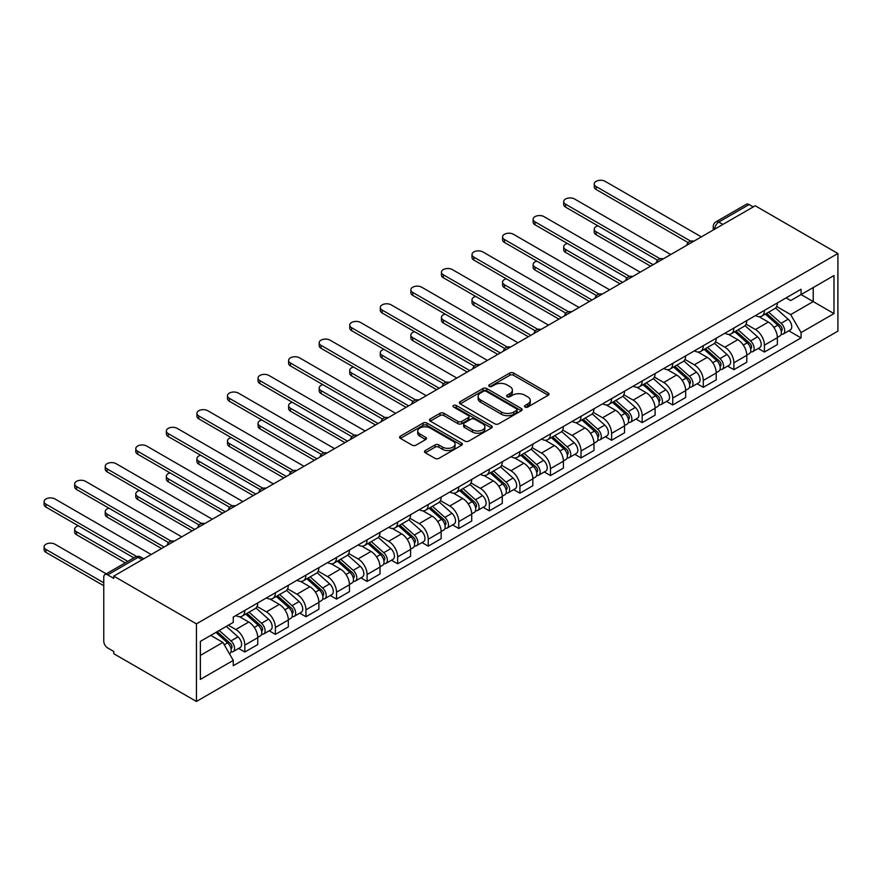 <?xml version="1.0" encoding="UTF-8"?>
<svg xmlns="http://www.w3.org/2000/svg" width="882" height="882" viewBox="0 0 882 882"><rect width="100%" height="100%" fill="white"/><g stroke="black" fill="none" stroke-linecap="round" stroke-linejoin="round"><path stroke-width="1.32" d="M525.066 407.043A1.907 1.103 0 0 0 527.756 407.043L548.185 395.246A2.723 1.566 0 0 0 548.979 394.133A2.723 1.566 0 0 0 548.185 393.03L513.567 373.042A2.723 1.566 0 0 0 509.719 373.042L489.29 384.839A1.907 1.103 0 0 0 488.738 385.61A1.907 1.103 0 0 0 489.29 386.393A1.907 1.103 0 0 0 491.98 386.393L494.626 384.861A8.699 5.027 0 0 1 506.941 384.861L509.818 386.525A8.699 5.027 0 0 1 512.365 390.087A8.699 5.027 0 0 1 509.818 393.637L507.172 395.158A1.907 1.103 0 0 0 506.621 395.941A1.907 1.103 0 0 0 507.172 396.713A1.907 1.103 0 0 0 509.873 396.713L512.508 395.191A8.699 5.027 0 0 1 524.823 395.191L527.701 396.856A8.699 5.027 0 0 1 530.258 400.406A8.699 5.027 0 0 1 527.701 403.967L525.066 405.488A1.907 1.103 0 0 0 524.503 406.271A1.907 1.103 0 0 0 525.066 407.043L525.066 405.488M425.3 450.537A2.723 1.566 0 0 0 424.507 451.65A2.723 1.566 0 0 0 425.3 452.764L435.013 458.364A2.723 1.566 0 0 0 438.861 458.364L461.551 445.267A2.723 1.566 0 0 0 462.344 444.153A2.723 1.566 0 0 0 461.551 443.051L426.932 423.062A2.723 1.566 0 0 0 423.084 423.062L400.395 436.16A2.723 1.566 0 0 0 399.601 437.274A2.723 1.566 0 0 0 400.395 438.387L412.126 445.156A2.723 1.566 0 0 0 415.973 445.156L425.686 439.545A2.723 1.566 0 0 0 426.48 438.442A2.723 1.566 0 0 0 425.686 437.329L419.865 433.966A7.276 4.201 0 0 1 417.737 431A7.276 4.201 0 0 1 422.224 427.12A7.276 4.201 0 0 1 430.151 428.024L452.94 441.187A7.276 4.201 0 0 1 455.079 444.153A7.276 4.201 0 0 1 450.581 448.034A7.276 4.201 0 0 1 442.654 447.13L438.861 444.936A2.723 1.566 0 0 0 435.013 444.936L425.3 450.537L425.3 452.764M196.432 623.861L113.756 576.122L755.224 205.771L837.9 253.509L196.432 623.861L196.432 701.455L837.9 331.114L837.9 253.509M494.824 423.834A2.723 1.566 0 0 0 498.661 423.834L521.361 410.736A2.723 1.566 0 0 0 522.155 409.623A2.723 1.566 0 0 0 521.361 408.509L486.743 388.532A2.723 1.566 0 0 0 482.895 388.532L460.206 401.63A2.723 1.566 0 0 0 459.412 402.743A2.723 1.566 0 0 0 460.206 403.846L494.824 423.834M454.329 407.451A1.907 1.103 0 0 1 456.259 407.727L456.259 405.466L491.45 425.786A2.723 1.566 0 0 1 492.255 426.888A2.723 1.566 0 0 1 491.45 428.002L468.761 441.099A2.723 1.566 0 0 1 464.913 441.099L430.295 421.122L430.295 418.895A2.723 1.566 0 0 0 429.501 420.008A2.723 1.566 0 0 0 430.295 421.122M430.295 418.895L440.008 413.294A2.723 1.566 0 0 1 443.855 413.294L457.89 421.398A2.723 1.566 0 0 0 461.738 421.398L468.188 417.671A2.723 1.566 0 0 0 468.981 416.569A2.723 1.566 0 0 0 468.188 415.455L453.568 407.021A1.907 1.103 0 0 1 453.006 406.238A1.907 1.103 0 0 1 454.186 405.224A1.907 1.103 0 0 1 456.259 405.466M113.756 576.122L113.756 578.383L107.681 574.877A5.546 3.197 -120 0 0 104.914 574.601A5.546 3.197 -120 0 0 103.767 577.137L103.767 641.159A5.546 3.197 -120 0 0 107.681 647.95L113.756 651.456L113.756 653.716L196.432 701.455M722.887 224.436L718.775 222.066A5.546 3.197 60 0 0 716.008 221.79L746.37 204.26A5.546 3.197 60 0 1 749.149 204.536L718.775 222.066A5.546 3.197 120 0 0 714.861 228.857L714.861 229.077M753.261 206.906L749.149 204.536M764.429 310.409A12.745 7.354 60 0 1 761.783 316.131L774.716 308.667A12.745 7.354 -120 0 0 777.362 302.945M746.073 324.135L755.411 329.526A12.745 7.354 60 0 1 764.429 345.138L777.362 337.674A12.745 7.354 -120 0 0 768.343 322.062L759.093 316.715M777.362 337.674L777.362 344.575L764.429 352.039L758.222 348.456M761.783 316.131A12.745 7.354 60 0 1 755.51 315.558M764.429 345.138L764.429 352.039M733.868 328.06A12.745 7.354 60 0 1 731.222 333.782L744.154 326.307A12.745 7.354 -120 0 0 746.789 320.585M727.661 366.107L733.868 369.679L746.789 362.215L746.789 355.314A12.745 7.354 -120 0 0 737.782 339.702L728.521 334.366M731.222 333.782A12.745 7.354 60 0 1 724.949 333.198M715.511 341.775L724.85 347.177A12.745 7.354 60 0 1 733.868 362.778L733.868 369.679M703.296 345.7A12.745 7.354 60 0 1 700.661 351.422L713.593 343.958A12.745 7.354 -120 0 0 716.228 338.236M697.1 383.747L703.296 387.33L716.228 379.866L716.228 372.965A12.745 7.354 -120 0 0 707.221 357.353L697.96 352.006M700.661 351.422A12.745 7.354 60 0 1 694.388 350.849M684.95 359.426L694.288 364.817A12.745 7.354 60 0 1 703.296 380.429L703.296 387.33M672.734 363.351A12.745 7.354 60 0 1 670.099 369.073L683.021 361.609A12.745 7.354 -120 0 0 685.667 355.887M666.538 401.398L672.734 404.97L685.667 397.506L685.667 390.605A12.745 7.354 -120 0 0 676.648 375.004L667.398 369.657M670.099 369.073A12.745 7.354 60 0 1 663.815 368.5M654.378 377.077L663.727 382.468A12.745 7.354 60 0 1 672.734 398.08L672.734 404.97M642.173 380.991A12.745 7.354 60 0 1 639.527 386.713L652.459 379.249A12.745 7.354 -120 0 0 655.106 373.527M635.966 419.038L642.173 422.621L655.106 415.157L655.106 408.256A12.745 7.354 -120 0 0 646.087 392.644L636.837 387.297M639.527 386.713A12.745 7.354 60 0 1 633.254 386.14M623.817 394.717L633.155 400.108A12.745 7.354 60 0 1 642.173 415.72L642.173 422.621M611.601 398.642A12.745 7.354 60 0 1 608.966 404.364L621.898 396.9A12.745 7.354 -120 0 0 624.533 391.178M605.405 436.689L611.601 440.272L624.533 432.797L624.533 425.907A12.745 7.354 -120 0 0 615.526 410.295L606.265 404.948M608.966 404.364A12.745 7.354 60 0 1 602.693 403.791M593.255 412.368L602.593 417.759A12.745 7.354 60 0 1 611.601 433.371L611.601 440.272M581.04 416.282A12.745 7.354 60 0 1 578.405 422.004L591.337 414.54A12.745 7.354 -120 0 0 593.972 408.818M574.843 454.329L581.04 457.912L593.972 450.448L593.972 443.547A12.745 7.354 -120 0 0 584.964 427.935L575.703 422.599M578.405 422.004A12.745 7.354 60 0 1 572.131 421.431M562.694 430.008L572.032 435.399A12.745 7.354 60 0 1 581.04 451.011L581.04 457.912M550.478 433.933A12.745 7.354 60 0 1 547.832 439.655L560.765 432.191A12.745 7.354 -120 0 0 563.411 426.469M544.271 471.98L550.478 475.563L563.411 468.099L563.411 461.198A12.745 7.354 -120 0 0 554.392 445.586L545.142 440.239M547.832 439.655A12.745 7.354 60 0 1 541.559 439.082M532.122 447.659L541.46 453.05A12.745 7.354 60 0 1 550.478 468.662L550.478 475.563M519.906 451.584A12.745 7.354 60 0 1 517.271 457.306L530.203 449.831A12.745 7.354 -120 0 0 532.838 444.109M513.71 489.631L519.917 493.203L532.838 485.739L532.838 478.838A12.745 7.354 -120 0 0 523.831 463.226L514.57 457.89M517.271 457.306A12.745 7.354 60 0 1 510.998 456.722M501.56 465.299L510.899 470.701A12.745 7.354 60 0 1 519.917 486.302L519.917 493.203M489.345 469.224A12.745 7.354 60 0 1 486.71 474.946L499.642 467.482A12.745 7.354 -120 0 0 502.277 461.76M483.149 507.271L489.345 510.854L502.277 503.39L502.277 496.489A12.745 7.354 -120 0 0 493.27 480.877L484.009 475.53M486.71 474.946A12.745 7.354 60 0 1 480.436 474.373M470.999 482.95L480.337 488.341A12.745 7.354 60 0 1 489.345 503.953L489.345 510.854M458.783 486.875A12.745 7.354 60 0 1 456.148 492.597L469.07 485.122A12.745 7.354 -120 0 0 471.716 479.411M452.587 524.922L458.783 528.494L471.716 521.03L471.716 514.129A12.745 7.354 -120 0 0 462.697 498.517L453.447 493.181M456.148 492.597A12.745 7.354 60 0 1 449.864 492.013M440.427 500.601L449.765 505.992A12.745 7.354 60 0 1 458.783 521.604L458.783 528.494M428.222 504.515A12.745 7.354 60 0 1 425.576 510.237L438.508 502.773A12.745 7.354 -120 0 0 441.154 497.051M422.015 542.562L428.222 546.145L441.154 538.682L441.154 531.78A12.745 7.354 -120 0 0 432.136 516.168L422.886 510.821M425.576 510.237A12.745 7.354 60 0 1 419.303 509.664M409.865 518.241L419.204 523.632A12.745 7.354 60 0 1 428.222 539.244L428.222 546.145M397.65 522.166A12.745 7.354 60 0 1 395.015 527.888L407.947 520.424A12.745 7.354 -120 0 0 410.582 514.702M391.454 560.213L397.65 563.796L410.582 556.322L410.582 549.431A12.745 7.354 -120 0 0 401.575 533.819L392.314 528.472M395.015 527.888A12.745 7.354 60 0 1 388.742 527.315M379.304 535.892L388.642 541.283A12.745 7.354 60 0 1 397.65 556.895L397.65 563.796M367.088 539.806A12.745 7.354 60 0 1 364.453 545.528L377.386 538.064A12.745 7.354 -120 0 0 380.021 532.342M360.892 577.853L367.088 581.436L380.021 573.973L380.021 567.071A12.745 7.354 -120 0 0 371.013 551.459L361.752 546.112M364.453 545.528A12.745 7.354 60 0 1 358.18 544.955M348.743 553.532L358.081 558.923A12.745 7.354 60 0 1 367.088 574.535L367.088 581.436M336.527 557.457A12.745 7.354 60 0 1 333.881 563.179L346.813 555.715A12.745 7.354 -120 0 0 349.459 549.993M330.32 595.504L336.527 599.087L349.459 591.624L349.459 584.722A12.745 7.354 -120 0 0 340.441 569.111L331.191 563.763M333.881 563.179A12.745 7.354 60 0 1 327.608 562.606M318.17 571.183L327.509 576.574A12.745 7.354 60 0 1 336.527 592.186L336.527 599.087M305.955 575.108A12.745 7.354 60 0 1 303.32 580.819L316.252 573.355A12.745 7.354 -120 0 0 318.887 567.633M299.759 613.155L305.966 616.727L318.887 609.264L318.887 602.362A12.745 7.354 -120 0 0 309.88 586.751L300.619 581.414M303.32 580.819A12.745 7.354 60 0 1 297.047 580.246M287.609 588.823L296.947 594.214A12.745 7.354 60 0 1 305.966 609.826L305.966 616.727M275.393 592.748A12.745 7.354 60 0 1 272.759 598.47L285.691 591.006A12.745 7.354 -120 0 0 288.326 585.284M269.197 630.795L275.393 634.379L288.326 626.915L288.326 620.013A12.745 7.354 -120 0 0 279.318 604.402L270.057 599.054M272.759 598.47A12.745 7.354 60 0 1 266.485 597.897M257.048 606.474L266.386 611.865A12.745 7.354 60 0 1 275.393 627.477L275.393 634.379M244.832 610.399A12.745 7.354 60 0 1 242.197 616.121L255.119 608.646A12.745 7.354 -120 0 0 257.764 602.924M238.636 648.446L244.832 652.019L257.764 644.555L257.764 637.653A12.745 7.354 -120 0 0 248.746 622.042L239.496 616.705M242.197 616.121A12.745 7.354 60 0 1 235.913 615.537M228.372 625.217L235.814 629.516A12.745 7.354 60 0 1 244.832 645.128L244.832 652.019M813.215 287.554L813.215 301.589L790.68 314.598L776.645 306.484M200.357 655.414L222.892 642.405L233.267 660.398L200.357 679.394L200.357 641.39L233.267 622.383L233.267 617.069L801.065 289.252L801.065 294.577L833.986 275.57L833.986 313.573L801.065 294.577L790.68 300.564L786.082 297.907M833.986 313.573L801.065 332.58L790.68 314.598M233.267 660.398L233.267 665.712L801.065 337.894L801.065 332.58M222.892 642.405L210.743 635.393M788.795 330.816L801.065 337.894M833.986 275.57L813.215 287.565M525.826 407.308L527.701 406.227A8.699 5.027 0 0 0 530.258 402.677L530.258 400.406M512.365 390.087L512.365 392.347A8.699 5.027 0 0 1 509.818 395.897L507.933 396.988M548.185 393.03L548.185 395.246L513.567 375.302A2.723 1.566 0 0 0 509.719 375.302L490.05 386.658M521.328 410.758L486.743 390.792A2.723 1.566 0 0 0 482.895 390.792L460.239 403.868M516.554 410.406A1.907 1.103 0 0 0 517.106 409.623A1.907 1.103 0 0 0 516.554 408.851L486.169 391.299A1.907 1.103 0 0 0 483.468 391.299L480.679 392.92A8.699 5.027 0 0 0 478.132 396.47A8.699 5.027 0 0 0 480.679 400.02L501.45 412.015A8.699 5.027 0 0 0 513.765 412.015L516.554 410.406L516.554 412.666A1.907 1.103 0 0 0 517.106 411.883L517.106 409.623M478.132 396.47L478.132 398.73A8.699 5.027 0 0 0 480.679 402.28L480.679 400.02M516.554 412.666L513.765 414.275A8.699 5.027 0 0 1 501.45 414.275L480.679 402.28M430.339 421.133L440.008 415.554L440.008 413.294M468.981 416.569L468.981 418.829A2.723 1.566 0 0 1 468.188 419.942L461.738 423.658A2.723 1.566 0 0 1 457.89 423.658L443.855 415.554A2.723 1.566 0 0 0 440.008 415.554M456.259 407.727L491.417 428.024M472.465 429.81A7.276 4.201 0 0 0 480.392 430.714A7.276 4.201 0 0 0 484.88 426.833A7.276 4.201 0 0 0 482.752 423.867L474.725 419.226A2.723 1.566 0 0 0 470.878 419.226L464.439 422.952A2.723 1.566 0 0 0 463.634 424.055A2.723 1.566 0 0 0 464.439 425.168L472.465 429.81L472.465 432.07A7.276 4.201 0 0 0 480.392 432.974A7.276 4.201 0 0 0 484.88 429.093L484.88 426.833M463.634 424.055L463.634 426.326A2.723 1.566 0 0 0 464.439 427.428L464.439 425.168M472.465 432.07L464.439 427.428M455.079 444.153L455.079 446.413A7.276 4.201 0 0 1 450.581 450.294A7.276 4.201 0 0 1 442.654 449.39L438.861 447.196A2.723 1.566 0 0 0 435.013 447.196L425.333 452.786M417.737 431L417.737 433.26A7.276 4.201 0 0 0 419.865 436.226L419.865 433.966M425.642 439.567L419.865 436.226M461.518 445.289L426.932 425.322A2.723 1.566 0 0 0 423.084 425.322L400.428 438.398M765.311 314.091L777.77 325.204A6.924 4.002 60 0 1 779.942 335.921L777.351 337.409M765.642 314.389L771.507 317.774M597.974 225.847A6.372 3.682 -0 0 0 594.259 229.188A6.372 3.682 -0 0 0 596.122 231.79L653.143 264.71M766.568 313.375L780.427 325.734A3.33 1.918 60 0 1 781.474 330.882A3.33 1.918 60 0 1 781.165 331.004M768.641 312.173L781.099 323.286A6.924 4.002 60 0 1 783.271 334.002A6.924 4.002 60 0 1 781.176 334.223M775.587 308.005L788.155 319.218A6.924 4.002 60 0 1 790.327 329.923L783.271 334.002M650.596 266.177L596.122 234.733A6.372 3.682 180 0 1 594.259 232.131L594.259 229.188M688.169 242.627L596.122 189.487A6.372 3.682 180 0 1 594.259 186.885L594.259 183.941A6.372 3.682 -0 0 0 596.122 186.543L690.694 241.15M701.344 236.883L605.14 181.339A6.372 3.682 -0 0 0 598.194 180.545A6.372 3.682 -0 0 0 594.259 183.941M734.75 331.742L747.197 342.855A6.924 4.002 60 0 1 749.38 353.572L746.789 355.06M735.081 332.04L740.935 335.425M567.413 243.498A6.372 3.682 -0 0 0 563.697 246.839A6.372 3.682 -0 0 0 565.56 249.441L622.582 282.361M736.007 331.015L749.865 343.385A3.33 1.918 60 0 1 750.902 348.522A3.33 1.918 60 0 1 750.604 348.644M738.08 329.824L750.538 340.937A6.924 4.002 60 0 1 752.71 351.642A6.924 4.002 60 0 1 750.615 351.863M745.025 325.645L757.583 336.858A6.924 4.002 60 0 1 759.755 347.574L752.71 351.642M620.024 283.828L565.56 252.384A6.372 3.682 180 0 1 563.697 249.782L563.697 246.839M704.178 349.393L716.636 360.506A6.924 4.002 60 0 1 718.808 371.212L716.228 372.711M704.509 349.68L710.374 353.065M536.851 261.138A6.372 3.682 -0 0 0 533.136 264.479A6.372 3.682 -0 0 0 534.999 267.081L592.009 300.001M705.435 348.666L719.293 361.025A3.33 1.918 60 0 1 720.34 366.173A3.33 1.918 60 0 1 720.043 366.295M707.518 347.464L719.966 358.577A6.924 4.002 60 0 1 722.138 369.293A6.924 4.002 60 0 1 720.054 369.514M714.453 343.296L727.022 354.509A6.924 4.002 60 0 1 729.193 365.214L722.138 369.293M589.463 301.468L534.999 270.024A6.372 3.682 180 0 1 533.136 267.422L533.136 264.479M657.597 260.267L565.56 207.138A6.372 3.682 180 0 1 563.697 204.536L563.697 201.592A6.372 3.682 -0 0 0 565.56 204.194L660.133 258.79M670.772 254.534L574.579 198.99A6.372 3.682 -0 0 0 567.633 198.196A6.372 3.682 -0 0 0 563.697 201.592M627.036 277.918L534.999 224.778A6.372 3.682 180 0 1 533.136 222.176L533.136 219.232A6.372 3.682 -0 0 0 534.999 221.834L629.572 276.441M640.211 272.174L544.007 216.63A6.372 3.682 -0 0 0 537.061 215.836A6.372 3.682 -0 0 0 533.136 219.232M673.616 367.033L686.075 378.146A6.924 4.002 60 0 1 688.247 388.863L685.667 390.351M673.947 367.331L679.813 370.716M506.279 278.789A6.372 3.682 -0 0 0 502.564 282.13A6.372 3.682 -0 0 0 504.438 284.732L561.448 317.652M674.873 366.306L688.732 378.676A3.33 1.918 60 0 1 689.779 383.813A3.33 1.918 60 0 1 689.47 383.935M676.946 365.115L689.404 376.228A6.924 4.002 60 0 1 691.576 386.933A6.924 4.002 60 0 1 689.481 387.165M683.892 360.947L696.46 372.149A6.924 4.002 60 0 1 698.632 382.865L691.576 386.933M558.901 319.119L504.438 287.675A6.372 3.682 180 0 1 502.564 285.073L502.564 282.13M643.055 384.684L655.513 395.798A6.924 4.002 60 0 1 657.685 406.503L655.094 408.002M643.386 384.971L649.251 388.356M475.718 296.429A6.372 3.682 -0 0 0 472.002 299.781A6.372 3.682 -0 0 0 473.866 302.383L530.887 335.292M644.312 383.957L658.17 396.327A3.33 1.918 60 0 1 659.218 401.464A3.33 1.918 60 0 1 658.909 401.586M646.385 382.755L658.843 393.868A6.924 4.002 60 0 1 661.015 404.584A6.924 4.002 60 0 1 658.92 404.805M653.33 378.587L665.888 389.8A6.924 4.002 60 0 1 668.071 400.516L661.015 404.584M528.34 336.77L473.866 305.315A6.372 3.682 180 0 1 472.002 302.713L472.002 299.781M612.494 402.324L624.941 413.438A6.924 4.002 60 0 1 627.113 424.154L624.533 425.642M612.814 402.622L618.679 406.007M445.156 314.08A6.372 3.682 -0 0 0 441.441 317.421A6.372 3.682 -0 0 0 443.304 320.023L500.315 352.943M613.751 401.608L627.609 413.967A3.33 1.918 60 0 1 628.646 419.115A3.33 1.918 60 0 1 628.348 419.226M615.823 400.406L628.271 411.519A6.924 4.002 60 0 1 630.454 422.224A6.924 4.002 60 0 1 628.359 422.456M622.769 396.238L635.327 407.451A6.924 4.002 60 0 1 637.499 418.156L630.454 422.224M497.768 354.41L443.304 322.966A6.372 3.682 180 0 1 441.441 320.364L441.441 317.421M596.475 295.569L504.438 242.429A6.372 3.682 180 0 1 502.564 239.827L502.564 236.883A6.372 3.682 -0 0 0 504.438 239.485L598.999 294.081M609.649 289.825L513.445 234.281A6.372 3.682 -0 0 0 506.5 233.487A6.372 3.682 -0 0 0 502.564 236.883M565.913 313.209L473.866 260.069A6.372 3.682 180 0 1 472.002 257.467L472.002 254.534A6.372 3.682 -0 0 0 473.866 257.136L568.438 311.732M579.077 307.465L482.884 251.932A6.372 3.682 -0 0 0 475.938 251.127A6.372 3.682 -0 0 0 472.002 254.534M535.341 330.86L443.304 277.72A6.372 3.682 180 0 1 441.441 275.118L441.441 272.174A6.372 3.682 -0 0 0 443.304 274.776L537.877 329.372M548.516 325.116L452.323 269.572A6.372 3.682 -0 0 0 445.377 268.778A6.372 3.682 -0 0 0 441.441 272.174M581.922 419.975L594.38 431.089A6.924 4.002 60 0 1 596.552 441.794L593.972 443.293M582.252 420.273L588.118 423.658M414.595 331.72A6.372 3.682 -0 0 0 410.869 335.072A6.372 3.682 -0 0 0 412.743 337.674L469.753 370.583M583.178 419.248L597.037 431.618A3.33 1.918 60 0 1 598.084 436.755A3.33 1.918 60 0 1 597.776 436.877M585.251 418.046L597.709 429.159A6.924 4.002 60 0 1 599.881 439.875A6.924 4.002 60 0 1 597.798 440.096M592.197 413.878L604.765 425.091A6.924 4.002 60 0 1 606.937 435.807L599.881 439.875M467.206 372.061L412.743 340.606A6.372 3.682 180 0 1 410.869 338.015L410.869 335.072M504.78 348.5L412.743 295.36A6.372 3.682 180 0 1 410.869 292.758L410.869 289.825A6.372 3.682 -0 0 0 412.743 292.427L507.304 347.023M517.955 342.756L421.75 287.223A6.372 3.682 -0 0 0 414.805 286.418A6.372 3.682 -0 0 0 410.869 289.825M551.36 437.615L563.818 448.729A6.924 4.002 60 0 1 565.99 459.445L563.4 460.933M551.691 437.913L557.556 441.298M384.023 349.371A6.372 3.682 -0 0 0 380.307 352.712A6.372 3.682 -0 0 0 382.171 355.314L439.192 388.234M552.617 436.899L566.476 449.258A3.33 1.918 60 0 1 567.523 454.406A3.33 1.918 60 0 1 567.214 454.528M554.69 435.697L567.148 446.81A6.924 4.002 60 0 1 569.32 457.526A6.924 4.002 60 0 1 567.225 457.747M561.636 431.53L574.204 442.742A6.924 4.002 60 0 1 576.376 453.447L569.32 457.526M436.645 389.701L382.171 358.257A6.372 3.682 180 0 1 380.307 355.655L380.307 352.712M474.218 366.151L382.171 313.011A6.372 3.682 180 0 1 380.307 310.409L380.307 307.465A6.372 3.682 -0 0 0 382.171 310.067L476.743 364.674M487.393 360.407L391.189 304.863A6.372 3.682 -0 0 0 384.243 304.07A6.372 3.682 -0 0 0 380.307 307.465M520.799 455.266L533.246 466.38A6.924 4.002 60 0 1 535.429 477.096L532.838 478.584M521.13 455.564L526.984 458.949M353.462 367.022A6.372 3.682 -0 0 0 349.746 370.363A6.372 3.682 -0 0 0 351.609 372.965L408.631 405.874M522.056 454.539L535.914 466.909A3.33 1.918 60 0 1 536.951 472.046A3.33 1.918 60 0 1 536.653 472.168M524.129 453.348L536.576 464.461A6.924 4.002 60 0 1 538.759 475.166A6.924 4.002 60 0 1 536.664 475.387M531.074 449.17L543.632 460.382A6.924 4.002 60 0 1 545.804 471.098L538.759 475.166M406.073 407.352L351.609 375.908A6.372 3.682 180 0 1 349.746 373.307L349.746 370.363M443.646 383.791L351.609 330.662A6.372 3.682 180 0 1 349.746 328.06L349.746 325.116A6.372 3.682 -0 0 0 351.609 327.718L446.182 382.314M456.821 378.047L360.628 322.514A6.372 3.682 -0 0 0 353.682 321.71A6.372 3.682 -0 0 0 349.746 325.116M490.227 472.917L502.685 484.031A6.924 4.002 60 0 1 504.857 494.736L502.277 496.224M490.557 473.204L496.423 476.589M322.9 384.662A6.372 3.682 -0 0 0 319.185 388.003A6.372 3.682 -0 0 0 321.048 390.605L378.058 423.525M491.483 472.19L505.342 484.549A3.33 1.918 60 0 1 506.389 489.697A3.33 1.918 60 0 1 506.092 489.819M493.567 470.988L506.014 482.101A6.924 4.002 60 0 1 508.186 492.817A6.924 4.002 60 0 1 506.103 493.038M500.502 466.821L513.07 478.033A6.924 4.002 60 0 1 515.242 488.738L508.186 492.817M375.512 424.992L321.048 393.548A6.372 3.682 180 0 1 319.185 390.947L319.185 388.003M413.085 401.442L321.048 348.302A6.372 3.682 180 0 1 319.185 345.7L319.185 342.756A6.372 3.682 -0 0 0 321.048 345.358L415.62 399.965M426.26 395.698L330.055 340.154A6.372 3.682 -0 0 0 323.11 339.361A6.372 3.682 -0 0 0 319.185 342.756M459.665 490.557L472.124 501.671A6.924 4.002 60 0 1 474.296 512.387L471.716 513.875M459.996 490.855L465.861 494.24M292.328 402.313A6.372 3.682 -0 0 0 288.612 405.654A6.372 3.682 -0 0 0 290.487 408.256L347.497 441.176M460.922 489.83L474.781 502.2A3.33 1.918 60 0 1 475.828 507.337A3.33 1.918 60 0 1 475.519 507.459M462.995 488.639L475.453 499.752A6.924 4.002 60 0 1 477.625 510.458A6.924 4.002 60 0 1 475.53 510.678M469.941 484.472L482.509 495.673A6.924 4.002 60 0 1 484.681 506.389L477.625 510.458M344.95 442.643L290.487 411.199A6.372 3.682 180 0 1 288.612 408.598L288.612 405.654M382.523 419.093L290.487 365.953A6.372 3.682 180 0 1 288.612 363.351L288.612 360.407A6.372 3.682 -0 0 0 290.487 363.009L385.048 417.605M395.698 413.349L299.494 357.805A6.372 3.682 -0 0 0 292.548 357.012A6.372 3.682 -0 0 0 288.612 360.407M429.104 508.208L441.562 519.322A6.924 4.002 60 0 1 443.734 530.027L441.143 531.526M429.435 508.495L435.3 511.88M261.767 419.953A6.372 3.682 -0 0 0 258.051 423.305A6.372 3.682 -0 0 0 259.914 425.907L316.936 458.816M430.361 507.481L444.219 519.851A3.33 1.918 60 0 1 445.256 524.988A3.33 1.918 60 0 1 444.958 525.11M432.434 506.279L444.892 517.392A6.924 4.002 60 0 1 447.064 528.109A6.924 4.002 60 0 1 444.969 528.329M439.379 502.112L451.937 513.324A6.924 4.002 60 0 1 454.12 524.029L447.064 528.109M314.389 460.294L259.914 428.839A6.372 3.682 180 0 1 258.051 426.238L258.051 423.305M351.962 436.733L259.914 383.593A6.372 3.682 180 0 1 258.051 380.991L258.051 378.058A6.372 3.682 -0 0 0 259.914 380.649L354.487 435.256M365.126 430.989L268.933 375.456A6.372 3.682 -0 0 0 261.987 374.652A6.372 3.682 -0 0 0 258.051 378.058M398.543 525.848L410.99 536.962A6.924 4.002 60 0 1 413.162 547.678L410.582 549.166M398.862 526.146L404.728 529.531M231.205 437.604A6.372 3.682 -0 0 0 227.49 440.945A6.372 3.682 -0 0 0 229.353 443.547L286.363 476.467M399.8 525.121L413.658 537.491A3.33 1.918 60 0 1 414.694 542.628A3.33 1.918 60 0 1 414.397 542.75M401.872 523.93L414.32 535.043A6.924 4.002 60 0 1 416.502 545.749A6.924 4.002 60 0 1 414.408 545.98M408.818 519.763L421.375 530.975A6.924 4.002 60 0 1 423.547 541.68L416.502 545.749M283.817 477.934L229.353 446.49A6.372 3.682 180 0 1 227.49 443.889L227.49 440.945M321.39 454.384L229.353 401.244A6.372 3.682 180 0 1 227.49 398.642L227.49 395.698A6.372 3.682 -0 0 0 229.353 398.3L323.926 452.896M334.565 448.64L238.372 393.096A6.372 3.682 -0 0 0 231.426 392.303A6.372 3.682 -0 0 0 227.49 395.698M367.97 543.499L380.429 554.613A6.924 4.002 60 0 1 382.601 565.318L380.021 566.817M368.301 543.797L374.166 547.182M200.644 455.244A6.372 3.682 -0 0 0 196.918 458.596A6.372 3.682 -0 0 0 198.792 461.198L255.802 494.107M369.227 542.772L383.086 555.142A3.33 1.918 60 0 1 384.133 560.279A3.33 1.918 60 0 1 383.824 560.401M371.3 541.57L383.758 552.683A6.924 4.002 60 0 1 385.93 563.4A6.924 4.002 60 0 1 383.846 563.62M378.246 537.403L390.814 548.615A6.924 4.002 60 0 1 392.986 559.331L385.93 563.4M253.255 495.585L198.792 464.13A6.372 3.682 180 0 1 196.918 461.529L196.918 458.596M290.828 472.024L198.792 418.884A6.372 3.682 180 0 1 196.918 416.282L196.918 413.349A6.372 3.682 -0 0 0 198.792 415.951L293.353 470.547M304.003 466.28L207.799 410.747A6.372 3.682 -0 0 0 200.853 409.943A6.372 3.682 -0 0 0 196.918 413.349M337.409 561.139L349.867 572.253A6.924 4.002 60 0 1 352.039 582.969L349.448 584.457M337.74 561.437L343.605 564.822M170.072 472.895A6.372 3.682 -0 0 0 166.356 476.236A6.372 3.682 -0 0 0 168.219 478.838L225.241 511.758M338.666 560.423L352.524 572.782A3.33 1.918 60 0 1 353.572 577.931A3.33 1.918 60 0 1 353.263 578.052M340.739 559.221L353.197 570.334A6.924 4.002 60 0 1 355.369 581.051A6.924 4.002 60 0 1 353.274 581.271M347.684 555.054L360.253 566.266A6.924 4.002 60 0 1 362.425 576.971L355.369 581.051M222.694 513.225L168.219 481.781A6.372 3.682 180 0 1 166.356 479.18L166.356 476.236M260.267 489.675L168.219 436.535A6.372 3.682 180 0 1 166.356 433.933L166.356 430.989A6.372 3.682 -0 0 0 168.219 433.591L262.792 488.187M273.442 483.931L177.238 428.387A6.372 3.682 -0 0 0 170.292 427.594A6.372 3.682 -0 0 0 166.356 430.989M306.848 578.79L319.295 589.904A6.924 4.002 60 0 1 321.478 600.62L318.887 602.108M307.179 579.088L313.033 582.473M139.51 490.546A6.372 3.682 -0 0 0 135.795 493.887A6.372 3.682 -0 0 0 137.658 496.489L194.668 529.398M308.105 578.063L321.963 590.433A3.33 1.918 60 0 1 322.999 595.571A3.33 1.918 60 0 1 322.702 595.692M310.177 576.872L322.625 587.985A6.924 4.002 60 0 1 324.808 598.691A6.924 4.002 60 0 1 322.713 598.911M317.123 572.694L329.681 583.906A6.924 4.002 60 0 1 331.853 594.622L324.808 598.691M192.122 530.876L137.658 499.433A6.372 3.682 180 0 1 135.795 496.831L135.795 493.887M229.695 507.315L137.658 454.186A6.372 3.682 180 0 1 135.795 451.584L135.795 448.64A6.372 3.682 -0 0 0 137.658 451.242L232.231 505.838M242.87 501.571L146.677 446.038A6.372 3.682 -0 0 0 139.731 445.234A6.372 3.682 -0 0 0 135.795 448.64M276.275 596.441L288.734 607.555A6.924 4.002 60 0 1 290.906 618.26L288.326 619.748M276.606 596.728L282.472 600.113M108.949 508.186A6.372 3.682 -0 0 0 105.234 511.527A6.372 3.682 -0 0 0 107.097 514.129L164.107 547.049M277.532 595.714L291.391 608.073A3.33 1.918 60 0 1 292.438 613.222A3.33 1.918 60 0 1 292.14 613.343M279.616 594.512L292.063 605.625A6.924 4.002 60 0 1 294.235 616.342A6.924 4.002 60 0 1 292.151 616.562M286.551 590.345L299.119 601.557A6.924 4.002 60 0 1 301.291 612.262L294.235 616.342M161.56 548.516L107.097 517.072A6.372 3.682 180 0 1 105.234 514.471L105.234 511.527M199.134 524.966L107.097 471.826A6.372 3.682 180 0 1 105.234 469.224L105.234 466.28A6.372 3.682 -0 0 0 107.097 468.882L201.669 523.489M212.308 519.222L116.104 463.678A6.372 3.682 -0 0 0 109.159 462.885A6.372 3.682 -0 0 0 105.234 466.28M245.714 614.081L258.172 625.195A6.924 4.002 60 0 1 260.344 635.911L257.764 637.399M246.045 614.379L251.91 617.764M78.377 525.837A6.372 3.682 -0 0 0 74.661 529.178A6.372 3.682 -0 0 0 76.536 531.78L127.802 561.382M246.971 613.354L260.829 625.724A3.33 1.918 60 0 1 261.877 630.862A3.33 1.918 60 0 1 261.568 630.983M249.044 612.163L261.502 623.276A6.924 4.002 60 0 1 263.674 633.982A6.924 4.002 60 0 1 261.579 634.202M255.989 607.985L268.558 619.197A6.924 4.002 60 0 1 270.73 629.913L263.674 633.982M125.255 562.859L76.536 534.724A6.372 3.682 180 0 1 74.661 532.122L74.661 529.178M168.572 542.606L76.536 489.477A6.372 3.682 180 0 1 74.661 486.875L74.661 483.931A6.372 3.682 -0 0 0 76.536 486.533L171.097 541.129M181.747 536.873L85.543 481.329A6.372 3.682 -0 0 0 78.597 480.536A6.372 3.682 -0 0 0 74.661 483.931M215.914 632.405L227.6 642.846A6.924 4.002 60 0 1 229.783 653.551L229.441 653.749M216.035 632.339L221.338 635.404M106.259 573.829L54.982 544.227A6.372 3.682 -0 0 0 48.036 543.422A6.372 3.682 -0 0 0 44.1 546.829A6.372 3.682 -0 0 0 45.963 549.431L103.767 582.793M217.17 631.677L230.268 643.375A3.33 1.918 60 0 1 231.305 648.513A3.33 1.918 60 0 1 231.007 648.634M219.243 630.487L230.941 640.916A6.924 4.002 60 0 1 233.113 651.633A6.924 4.002 60 0 1 231.018 651.853M226.299 626.407L237.986 636.848A6.924 4.002 60 0 1 240.169 647.553L233.113 651.633M103.767 585.736L45.963 552.364A6.372 3.682 180 0 1 44.1 549.762L44.1 546.829M133.877 557.876L45.963 507.117A6.372 3.682 180 0 1 44.1 504.515L44.1 501.571A6.372 3.682 -0 0 0 45.963 504.173L136.622 556.52M151.175 554.513L54.982 498.969A6.372 3.682 -0 0 0 48.036 498.176A6.372 3.682 -0 0 0 44.1 501.571M715.059 228.967L714.861 228.857A5.546 3.197 0 0 1 713.24 226.586L713.24 230.015M275.393 627.477L288.326 620.013M305.966 609.826L318.887 602.362M336.527 592.186L349.459 584.722M367.088 574.535L380.021 567.071M397.65 556.895L410.582 549.431M428.222 539.244L441.154 531.78M458.783 521.604L471.716 514.129M489.345 503.953L502.277 496.489M519.917 486.302L532.838 478.838M550.478 468.662L563.411 461.198M581.04 451.011L593.972 443.547M611.601 433.371L624.533 425.907M642.173 415.72L655.106 408.256M672.734 398.08L685.667 390.605M703.296 380.429L716.228 372.965M733.868 362.778L746.789 355.314M244.832 645.128L257.764 637.653M235.814 629.516L248.746 622.042M266.386 611.865L279.318 604.402M296.947 594.214L309.88 586.751M327.509 576.574L340.441 569.111M358.081 558.923L371.013 551.459M388.642 541.283L401.575 533.819M419.204 523.632L432.136 516.168M449.765 505.992L462.697 498.517M480.337 488.341L493.27 480.877M510.899 470.701L523.831 463.226M541.46 453.05L554.392 445.586M572.032 435.399L584.964 427.935M602.593 417.759L615.526 410.295M633.155 400.108L646.087 392.644M663.727 382.468L676.648 375.004M694.288 364.817L707.221 357.353M724.85 347.177L737.782 339.702M755.411 329.526L768.343 322.062M693.351 241.492A5.546 3.197 120 0 0 690.904 242.903M662.79 259.143A5.546 3.197 120 0 0 660.342 260.554M632.229 276.783A5.546 3.197 120 0 0 629.781 278.194M601.656 294.434A5.546 3.197 120 0 0 599.209 295.845M571.095 312.074A5.546 3.197 120 0 0 568.647 313.496M540.534 329.725A5.546 3.197 120 0 0 538.086 331.136M509.972 347.376A5.546 3.197 120 0 0 507.525 348.787M479.4 365.016A5.546 3.197 120 0 0 476.953 366.427M448.839 382.667A5.546 3.197 120 0 0 446.391 384.078M418.277 400.307A5.546 3.197 120 0 0 415.83 401.718M387.705 417.958A5.546 3.197 120 0 0 385.258 419.369M357.144 435.598A5.546 3.197 120 0 0 354.696 437.009M326.583 453.249A5.546 3.197 120 0 0 324.135 454.66M296.021 470.889A5.546 3.197 120 0 0 293.574 472.311M265.449 488.54A5.546 3.197 120 0 0 263.001 489.951M234.888 506.191A5.546 3.197 120 0 0 232.44 507.602M204.326 523.831A5.546 3.197 120 0 0 201.879 525.242M173.754 541.482A5.546 3.197 120 0 0 171.306 542.893M142.167 559.717L138.055 557.347L107.681 574.877M143.788 558.78L140.822 557.071A5.546 3.197 120 0 0 138.055 557.347A5.546 3.197 60 0 0 135.277 557.071L104.914 574.601M527.701 406.227L527.701 403.967M507.172 396.713L507.172 395.158M509.818 395.897L509.818 393.637M489.29 386.393L489.29 384.839M509.719 375.302L509.719 373.042M513.567 375.302L513.567 373.042M460.206 403.846L460.206 401.63M482.895 390.792L482.895 388.532M486.743 390.792L486.743 388.532M521.361 410.736L521.361 408.509M501.45 414.275L501.45 412.015M513.765 414.275L513.765 412.015M443.855 415.554L443.855 413.294M457.89 423.658L457.89 421.398M461.738 423.658L461.738 421.398M468.188 419.942L468.188 417.671M491.45 428.002L491.45 425.786M435.013 447.196L435.013 444.936M438.861 447.196L438.861 444.936M442.654 449.39L442.654 447.13M425.686 439.545L425.686 437.329M400.395 438.387L400.395 436.16M423.084 425.322L423.084 423.062M426.932 425.322L426.932 423.062M461.551 445.267L461.551 443.051M777.77 325.204L773.878 327.454M782.158 329.361L780.912 330.077M788.155 319.218L781.099 323.286M596.122 234.733L596.122 231.79M596.122 186.543L596.122 189.487M747.197 342.855L743.317 345.094M751.596 347.001L750.35 347.728M757.583 336.858L750.538 340.937M565.56 252.384L565.56 249.441M716.636 360.506L712.755 362.745M721.035 364.652L719.778 365.368M727.022 354.509L719.966 358.577M534.999 270.024L534.999 267.081M565.56 204.194L565.56 207.138M534.999 221.834L534.999 224.778M686.075 378.146L682.194 380.396M690.463 382.292L689.217 383.02M696.46 372.149L689.404 376.228M504.438 287.675L504.438 284.732M655.513 395.798L651.622 398.036M659.901 399.943L658.656 400.66M665.888 389.8L658.843 393.868M473.866 305.315L473.866 302.383M624.941 413.438L621.06 415.687M629.34 417.583L628.083 418.311M635.327 407.451L628.271 411.519M443.304 322.966L443.304 320.023M504.438 239.485L504.438 242.429M473.866 257.136L473.866 260.069M443.304 274.776L443.304 277.72M594.38 431.089L590.499 433.327M598.768 435.234L597.522 435.951M604.765 425.091L597.709 429.159M412.743 340.606L412.743 337.674M412.743 292.427L412.743 295.36M563.818 448.729L559.927 450.978M568.206 452.885L566.961 453.602M574.204 442.742L567.148 446.81M382.171 358.257L382.171 355.314M382.171 310.067L382.171 313.011M533.246 466.38L529.365 468.618M537.645 470.525L536.399 471.253M543.632 460.382L536.576 464.461M351.609 375.908L351.609 372.965M351.609 327.718L351.609 330.662M502.685 484.031L498.804 486.269M507.084 488.176L505.827 488.893M513.07 478.033L506.014 482.101M321.048 393.548L321.048 390.605M321.048 345.358L321.048 348.302M472.124 501.671L468.243 503.92M476.512 505.816L475.266 506.544M482.509 495.673L475.453 499.752M290.487 411.199L290.487 408.256M290.487 363.009L290.487 365.953M441.562 519.322L437.67 521.56M445.95 523.467L444.704 524.184M451.937 513.324L444.892 517.392M259.914 428.839L259.914 425.907M259.914 380.649L259.914 383.593M410.99 536.962L407.109 539.211M415.389 541.107L414.132 541.835M421.375 530.975L414.32 535.043M229.353 446.49L229.353 443.547M229.353 398.3L229.353 401.244M380.429 554.613L376.548 556.851M384.817 558.758L383.571 559.475M390.814 548.615L383.758 552.683M198.792 464.13L198.792 461.198M198.792 415.951L198.792 418.884M349.867 572.253L345.976 574.502M354.255 576.409L353.009 577.126M360.253 566.266L353.197 570.334M168.219 481.781L168.219 478.838M168.219 433.591L168.219 436.535M319.295 589.904L315.414 592.142M323.694 594.049L322.448 594.766M329.681 583.906L322.625 587.985M137.658 499.433L137.658 496.489M137.658 451.242L137.658 454.186M288.734 607.555L284.853 609.793M293.133 611.7L291.876 612.417M299.119 601.557L292.063 605.625M107.097 517.072L107.097 514.129M107.097 468.882L107.097 471.826M258.172 625.195L254.292 627.433M262.56 629.34L261.315 630.068M268.558 619.197L261.502 623.276M76.536 534.724L76.536 531.78M76.536 486.533L76.536 489.477M227.6 642.846L224.26 644.775M231.999 646.991L230.753 647.708M237.986 636.848L230.941 640.916M45.963 552.364L45.963 549.431M45.963 504.173L45.963 507.117M693.825 241.216A5.546 5.546 0 0 0 686.714 245.328M663.264 258.867A5.546 5.546 0 0 0 656.153 262.968M632.692 276.518A5.546 5.546 0 0 0 625.581 280.619M602.13 294.158A5.546 5.546 0 0 0 595.019 298.27M571.569 311.809A5.546 5.546 0 0 0 564.458 315.91M541.008 329.449A5.546 5.546 0 0 0 533.897 333.561M510.435 347.1A5.546 5.546 0 0 0 503.324 351.201M479.874 364.74A5.546 5.546 0 0 0 472.763 368.852M449.313 382.391A5.546 5.546 0 0 0 442.202 386.492M418.741 400.042A5.546 5.546 0 0 0 411.629 404.143M388.179 417.682A5.546 5.546 0 0 0 381.068 421.783M357.618 435.333A5.546 5.546 0 0 0 350.507 439.434M327.046 452.973A5.546 5.546 0 0 0 319.945 457.085M296.484 470.624A5.546 5.546 0 0 0 289.373 474.725M265.923 488.264A5.546 5.546 0 0 0 258.812 492.377M235.362 505.915A5.546 5.546 0 0 0 228.251 510.017M204.789 523.566A5.546 5.546 0 0 0 197.678 527.668M174.228 541.206A5.546 5.546 0 0 0 167.117 545.308M140.822 557.071A5.546 5.546 0 0 0 135.277 557.071M716.008 221.79A5.546 5.546 0 0 0 713.24 226.586"/></g></svg>
